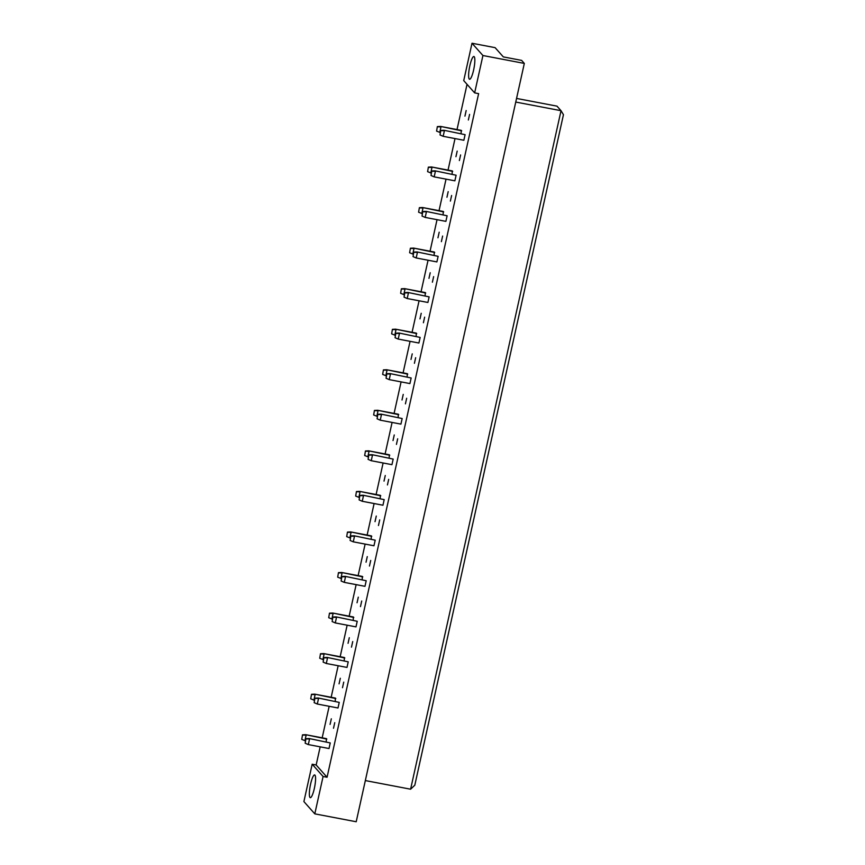<?xml version="1.0" encoding="UTF-8"?>
<svg xmlns="http://www.w3.org/2000/svg" width="865" height="865" viewBox="0 0 865 865"><rect width="100%" height="100%" fill="white"/><g stroke="black" fill="none" stroke-linecap="round" stroke-linejoin="round"><path stroke-width="1.3" d="M310.578 784.177A11.569 2.271 100.8 0 1 314.633 774.932A11.569 2.271 100.8 0 1 314.352 788.415A11.569 2.271 100.8 0 1 310.297 797.66A11.569 2.271 100.8 0 1 310.578 784.177M469.846 65.751A11.569 2.271 100.8 0 1 473.901 56.506A11.569 2.271 100.8 0 1 473.62 69.989A11.569 2.271 100.8 0 1 469.565 79.245A11.569 2.271 100.8 0 1 469.846 65.751M463.726 80.607L472.009 43.25L482.93 55.522L474.647 92.879L463.726 80.607M323.088 776.5L314.806 813.857L303.896 801.585L312.179 764.227L323.088 776.5L327.067 777.257L478.626 93.636L474.647 92.879M472.009 43.25L495.094 47.651L503.322 56.895L521.627 60.388L524.32 63.415L356.207 821.75L314.806 813.857M524.32 63.415L482.93 55.522M467.046 84.338L457.023 129.566M455.022 138.584L448.038 170.113M446.037 179.131L439.042 210.66M437.041 219.678L430.056 251.218M428.056 260.235L421.06 291.764M419.071 300.782L412.075 332.322M410.075 341.329L403.09 372.869M401.09 381.887L394.094 413.416M392.094 422.434L385.109 453.974M383.108 462.991L376.113 494.521M374.113 503.538L367.128 535.067M365.127 544.085L358.132 575.625M356.142 584.643L349.146 616.172M347.146 625.19L340.161 656.73M338.161 665.736L331.165 697.277M329.165 706.294L322.18 737.823M320.18 746.841L316.157 764.984L312.179 764.227M515.756 102.059L561.028 110.698L563.45 114.688L414.8 785.215L410.605 789.204L561.028 110.698L556.984 106.146L516.556 98.437M410.605 789.204L365.333 780.565M316.157 764.984L327.067 777.257M305.929 738.688L309.151 738.537L330.246 742.938L329.014 748.528L308.318 744.581L305.161 743.208L305.929 738.688L305.161 743.208M302.512 734.839L301.744 739.37L302.512 734.839L305.723 734.688L326.419 738.634L326.224 741.792M334.744 722.664L333.512 728.254L334.744 722.664M331.327 718.815L330.084 724.405L331.327 718.815M314.925 698.141L318.136 697.99L339.242 702.391L337.999 707.981L317.304 704.034L314.157 702.661L314.925 698.141L314.157 702.661M311.497 694.292L310.73 698.812L311.497 694.292L314.719 694.141L335.415 698.087L335.22 701.245M343.74 682.117L342.497 687.697L343.74 682.117M340.313 678.268L339.069 683.847L340.313 678.268M323.91 657.584L327.132 657.432L348.227 661.833L346.995 667.423L326.289 663.477L323.142 662.114L323.91 657.584L323.142 662.114M320.483 653.745L319.726 658.265L320.483 653.745L323.705 653.583L344.4 657.53L344.205 660.698M352.725 641.56L351.482 647.15L352.725 641.56M349.298 637.71L348.065 643.301L349.298 637.71M332.895 617.037L336.117 616.886L357.223 621.286L355.98 626.876L335.285 622.93L332.138 621.557L332.895 617.037L332.138 621.557M329.479 613.188L328.711 617.707L329.479 613.188L332.701 613.036L353.396 616.983L353.201 620.14M361.711 601.013L360.478 606.603L361.711 601.013M358.294 597.164L357.05 602.754L358.294 597.164M341.891 576.49L345.113 576.339L366.209 580.739L364.976 586.319L344.27 582.372L341.124 581.01L341.891 576.49L341.124 581.01M338.464 572.641L337.696 577.16L338.464 572.641L341.686 572.489L362.381 576.436L362.186 579.593M370.707 560.455L369.463 566.045L370.707 560.455M367.279 556.617L366.046 562.196L367.279 556.617M350.876 535.932L354.099 535.781L375.205 540.182L373.961 545.772L353.266 541.825L350.109 540.463L350.876 535.932L350.109 540.463M347.46 532.083L346.692 536.614L347.46 532.083L350.671 531.932L371.377 535.878L371.182 539.036M379.692 519.908L378.459 525.498L379.692 519.908M376.275 516.059L375.032 521.649L376.275 516.059M359.872 495.386L363.084 495.234L384.19 499.635L382.946 505.225L362.251 501.278L359.105 499.905L359.872 495.386L359.105 499.905M356.445 491.536L355.677 496.056L356.445 491.536L359.667 491.385L380.362 495.331L380.168 498.489M388.688 479.361L387.444 484.941L388.688 479.361M385.26 475.512L384.028 481.102L385.26 475.512M368.858 454.839L372.08 454.676L393.175 459.088L391.942 464.667L371.247 460.721L368.09 459.358L368.858 454.839L368.09 459.358M365.441 450.989L364.673 455.509L365.441 450.989L368.652 450.838L389.358 454.785L389.153 457.942M397.673 438.804L396.44 444.394L397.673 438.804M394.256 434.954L393.013 440.545L394.256 434.954M377.854 414.281L381.065 414.13L402.171 418.53L400.928 424.12L380.232 420.174L377.086 418.801L377.854 414.281L377.086 418.801M374.426 410.432L373.658 414.962L374.426 410.432L377.648 410.28L398.343 414.227L398.149 417.384M406.669 398.257L405.425 403.847L406.669 398.257M403.241 394.408L402.009 399.998L403.241 394.408M386.839 373.734L390.061 373.583L411.156 377.983L409.924 383.573L389.228 379.627L386.071 378.254L386.839 373.734L386.071 378.254M383.422 369.885L382.654 374.404L383.422 369.885L386.633 369.733L407.329 373.68L407.134 376.837M415.654 357.71L414.411 363.289L415.654 357.71M412.237 353.861L410.994 359.44L412.237 353.861M395.835 333.176L399.046 333.025L420.152 337.426L418.909 343.016L398.214 339.069L395.067 337.707L395.835 333.176L395.067 337.707M392.407 329.338L391.64 333.858L392.407 329.338L395.629 329.176L416.325 333.122L416.13 336.29M424.639 317.152L423.407 322.742L424.639 317.152M421.223 313.303L419.979 318.893L421.223 313.303M404.82 292.63L408.042 292.478L429.137 296.879L427.905 302.469L407.199 298.522L404.052 297.149L404.82 292.63L404.052 297.149M401.392 288.78L400.625 293.3L401.392 288.78L404.615 288.629L425.31 292.575L425.115 295.733M433.635 276.605L432.392 282.195L433.635 276.605M430.208 272.756L428.975 278.346L430.208 272.756M413.805 252.083L417.027 251.931L438.133 256.332L436.89 261.911L416.195 257.965L413.038 256.602L413.805 252.083L413.038 256.602M410.388 248.233L409.621 252.753L410.388 248.233L413.6 248.082L434.306 252.029L434.111 255.186M442.621 236.048L441.388 241.638L442.621 236.048M439.204 232.209L437.96 237.788L439.204 232.209M422.801 211.525L426.013 211.374L447.118 215.774L445.886 221.364L425.18 217.418L422.034 216.055L422.801 211.525L422.034 216.055M419.374 207.676L418.606 212.206L419.374 207.676L422.596 207.524L443.291 211.471L443.096 214.628M451.617 195.501L450.373 201.091L451.617 195.501M448.189 191.652L446.956 197.242L448.189 191.652M431.786 170.978L435.009 170.827L456.114 175.227L454.871 180.817L434.176 176.871L431.019 175.498L431.786 170.978L431.019 175.498M428.37 167.129L427.602 171.648L428.37 167.129L431.581 166.977L452.287 170.924L452.092 174.081M460.602 154.954L459.369 160.544L460.602 154.954M457.185 151.105L455.942 156.695L457.185 151.105M440.782 130.431L443.994 130.269L465.1 134.68L463.856 140.26L443.161 136.313L440.015 134.951L440.782 130.431L440.015 134.951M437.355 126.582L436.587 131.102L437.355 126.582L440.577 126.431L461.272 130.377L461.077 133.534M469.598 114.396L468.354 119.986L469.598 114.396M466.17 110.547L464.938 116.137L466.17 110.547M443.994 130.269L465.1 134.68M440.966 130.637L444.405 130.734L443.161 136.313M440.307 132.572L436.587 131.102M440.577 126.431L461.672 130.831M437.549 126.787L440.977 126.885L439.744 132.464M435.009 170.827L456.114 175.227M431.981 171.194L435.409 171.281L434.176 176.871M426.013 211.374L447.118 215.774M422.985 211.741L426.423 211.828L425.18 217.418M417.027 251.931L438.133 256.332M414 252.288L417.427 252.385L416.195 257.965M408.042 292.478L429.137 296.879M405.004 292.846L408.442 292.932L407.199 298.522M399.046 333.025L420.152 337.426M396.019 333.393L399.457 333.479L398.214 339.069M390.061 373.583L411.156 377.983M387.033 373.94L390.461 374.037L389.228 379.627M381.065 414.13L402.171 418.53M378.037 414.497L381.476 414.584L380.232 420.174M431.311 173.13L427.602 171.648M431.581 166.977L452.687 171.378M428.553 167.345L431.992 167.432L430.748 173.022M422.325 213.677L418.606 212.206M422.596 207.524L443.702 211.925M419.568 207.892L422.996 207.978L421.763 213.569M413.329 254.224L409.621 252.753M413.6 248.082L434.706 252.483M410.572 248.439L414.011 248.536L412.767 254.115M404.344 294.781L400.625 293.3M404.615 288.629L425.721 293.03M401.587 288.996L405.015 289.083L403.782 294.673M395.348 335.328L391.64 333.858M395.629 329.176L416.725 333.576M392.591 329.543L396.029 329.63L394.786 335.22M386.363 375.886L382.654 374.404M386.633 369.733L407.739 374.134M383.606 370.101L387.044 370.188L385.801 375.778M377.378 416.433L373.658 414.962M377.648 410.28L398.743 414.681M374.621 410.648L378.048 410.734L376.816 416.325M372.08 454.676L393.175 459.088M369.052 455.044L372.48 455.131L371.247 460.721M363.084 495.234L384.19 499.635M360.056 495.602L363.495 495.688L362.251 501.278M354.099 535.781L375.205 540.182M351.071 536.149L354.499 536.235L353.266 541.825M345.113 576.339L366.209 580.739M342.075 576.696L345.513 576.793L344.27 582.372M336.117 616.886L357.223 621.286M333.09 617.253L336.517 617.34L335.285 622.93M327.132 657.432L348.227 661.833M324.094 657.8L327.532 657.887L326.289 663.477M318.136 697.99L339.242 702.391M315.109 698.347L318.547 698.444L317.304 704.034M309.151 738.537L330.246 742.938M306.124 738.905L309.551 738.991L308.318 744.581M368.382 456.98L364.673 455.509M368.652 450.838L389.758 455.239M365.625 451.195L369.063 451.292L367.82 456.871M359.397 497.537L355.677 496.056M359.667 491.385L380.762 495.786M356.639 491.753L360.067 491.839L358.834 497.429M350.401 538.084L346.692 536.614M350.671 531.932L371.777 536.332M347.644 532.299L351.082 532.386L349.838 537.976M341.416 578.631L337.696 577.16M341.686 572.489L362.792 576.89M338.658 572.846L342.086 572.944L340.853 578.523M332.42 619.189L328.711 617.707M332.701 613.036L353.796 617.437M329.662 613.404L333.101 613.49L331.857 619.08M323.434 659.736L319.726 658.265M323.705 653.583L344.811 657.984M320.677 653.951L324.105 654.037L322.872 659.627M314.449 700.293L310.73 698.812M314.719 694.141L335.815 698.542M311.681 694.498L315.12 694.595L313.876 700.185M305.453 740.84L301.744 739.37M305.723 734.688L326.829 739.088M302.696 735.055L306.134 735.142L304.891 740.732"/></g></svg>
